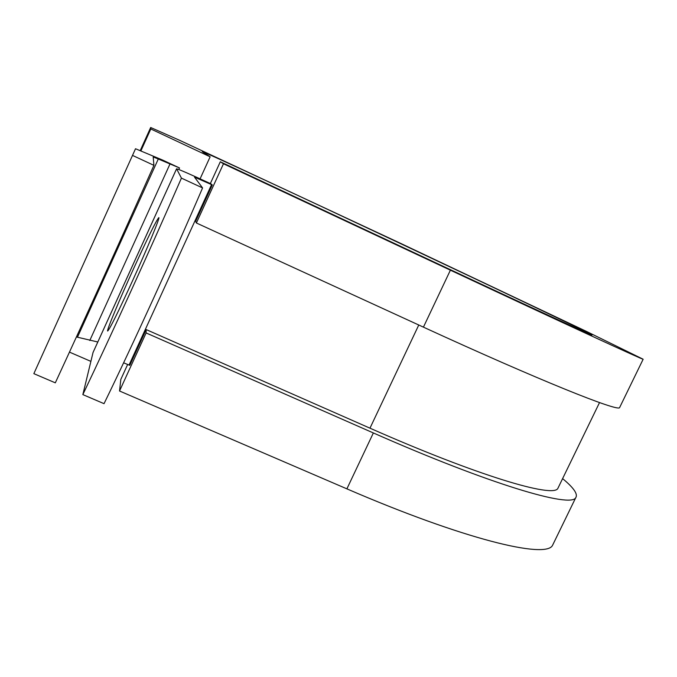 <?xml version="1.0" encoding="UTF-8"?>
<svg xmlns="http://www.w3.org/2000/svg" width="677" height="677" viewBox="0 0 677 677"><rect width="100%" height="100%" fill="white"/><g stroke="black" fill="none" stroke-linecap="round" stroke-linejoin="round"><path stroke-width="1.02" d="M132.48 280.921C118.162 312.105 109.902 328.81 107.685 331.028C106.137 331.561 119.431 299.708 133.834 268.117C147.984 237.212 156.311 220.389 158.807 217.639C160.381 216.885 147.501 247.985 132.48 280.921M123.612 362.813L129.798 365.343L146.156 329.564L146.105 332.932L119.541 391.001L120.819 379.399L127.665 364.429M82.848 394.606L104.03 403.67C133.614 342.943 172.322 258.267 202.575 187.927L194.502 177.137L212.29 184.939L210.792 183.763C190.296 174.277 178.889 169.284 176.579 168.793L93.054 352.438L82.848 394.606C111.984 333.473 150.7 248.484 181.428 178.119L176.579 168.793M181.428 178.119L202.575 187.927M158.291 159.002L179.515 167.955L162.548 160.034L135.518 148.745L33.85 373.653L55.311 382.835C83.846 321.16 122.579 235.757 153.924 165.349L153.197 156.971L158.291 159.002L77.466 337.214L76.425 336.951M97.801 341.995L77.466 337.214M132.489 155.397L153.924 165.349M210.344 183.56L220.304 161.778L437.875 263.818C529.736 306.909 592.197 335.69 592.028 335.056C593.594 334.006 207.983 152.553 202.305 151.665L210.141 156.802L150.81 128.977L150.675 127.496L179.887 140.427L400.454 243.288L586.248 331.315L643.15 359.233C643.277 359.986 566.911 324.825 450.391 270.174L223.469 163.775L196.389 222.987L195.653 221.32L212.29 184.939M558.423 487.237L557.873 488.362C553.549 498.247 477.75 475.804 369.972 428.177L146.156 329.564M619.827 407.148L619.582 407.639C618.025 411.836 540.001 380.677 423.43 327.143L196.389 222.987M562.604 478.614C573.707 487.795 578.09 494.142 575.755 497.663C571.075 508.241 490.013 484.444 373.357 432.95L146.105 332.932M553.38 543.606L552.567 545.29C546.246 559.21 463.593 539.273 346.895 488.853L119.541 391.001M150.81 128.977L140.951 150.776M220.304 161.778L223.469 163.775M200.087 178.83L210.141 156.802M69.469 352.116L90.879 361.374M176.579 168.827L92.994 352.607M169.927 164.105L89.787 340.506M211.562 184.601L129.062 365.021M418.767 325.002L369.972 428.177M450.391 270.174L423.43 327.143M373.357 432.95L346.895 488.853M150.675 127.496L140.274 150.489L150.675 127.496M179.515 167.955L178.813 169.495M599.526 402.578L557.873 488.362M643.15 359.233L619.582 407.639M575.755 497.663L552.567 545.29"/></g></svg>
